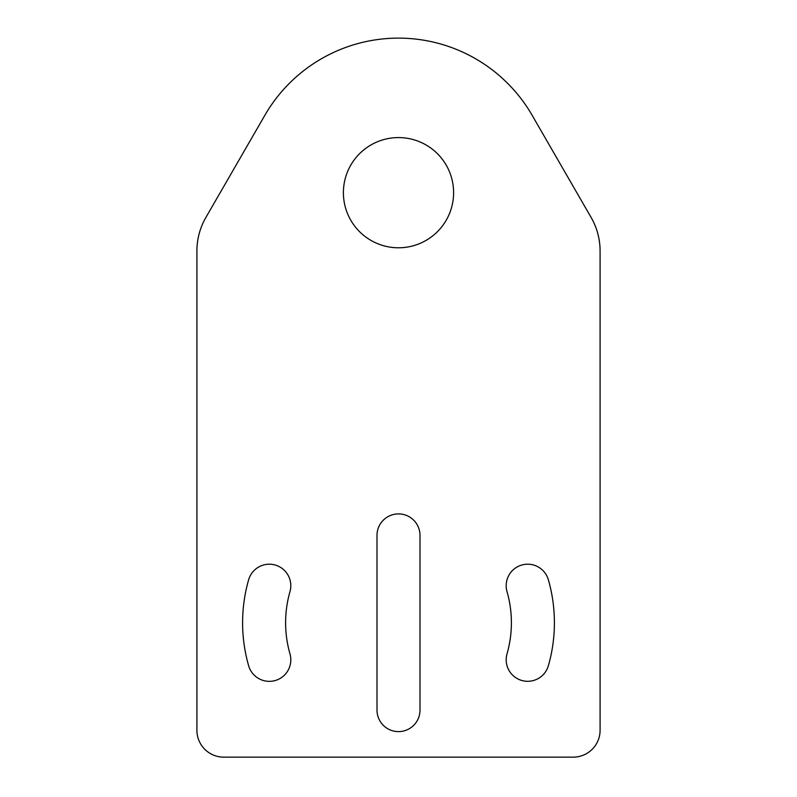 <?xml version="1.0" encoding="UTF-8"?>
<svg xmlns="http://www.w3.org/2000/svg" width="797" height="797" viewBox="0 0 797 797"><rect width="100%" height="100%" fill="white"/><g stroke="black" fill="none" stroke-linecap="round" stroke-linejoin="round"><path stroke-width="1.2" d="M511.395 622.756A112.895 112.895 0 0 1 507.022 653.869A21.499 21.499 0 0 0 521.766 680.469A21.499 21.499 0 0 0 548.366 665.724A155.903 155.903 0 0 0 548.366 579.778A21.499 21.499 0 0 0 521.766 565.033A21.499 21.499 0 0 0 507.022 591.633A112.895 112.895 0 0 1 511.395 622.756M290.815 659.796A21.499 21.499 0 0 0 289.978 653.869A112.895 112.895 0 0 1 289.978 591.633A21.499 21.499 0 0 0 272.305 564.415A21.499 21.499 0 0 0 248.634 579.778A155.903 155.903 0 0 0 248.634 665.724A21.499 21.499 0 0 0 290.815 659.796M343.397 192.685A55.103 55.103 0 0 0 398.5 247.787A55.103 55.103 0 0 0 453.603 192.685A55.103 55.103 0 0 0 398.5 137.582A55.103 55.103 0 0 0 343.397 192.685M377.001 710.107A21.499 21.499 0 0 0 398.5 731.616A21.499 21.499 0 0 0 419.999 710.107L419.999 535.395A21.499 21.499 0 0 0 398.5 513.896A21.499 21.499 0 0 0 377.001 535.395L377.001 710.107M223.788 757.15L573.212 757.15A26.879 26.879 0 0 0 600.091 730.271L600.091 251.005A67.197 67.197 0 0 0 591.095 217.412L532.127 115.276A154.299 154.299 0 0 0 264.873 115.276L205.905 217.412A67.197 67.197 0 0 0 196.909 251.005L196.909 730.271A26.879 26.879 0 0 0 223.788 757.15"/></g></svg>
